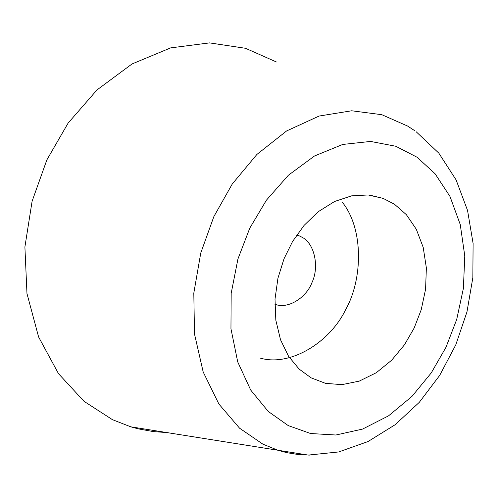 <?xml version="1.0" encoding="UTF-8"?>
<svg xmlns="http://www.w3.org/2000/svg" width="498" height="498" viewBox="0 0 498 498"><rect width="100%" height="100%" fill="white"/><g stroke="black" fill="none" stroke-linecap="round" stroke-linejoin="round"><path stroke-width="0.75" d="M276.465 62.001L245.533 48.294L209.546 42.89L170.671 47.883L132.032 63.962L96.967 89.945L68.139 123.068L46.862 159.895L32.102 201.236L24.9 246.958L26.973 293.571L38.607 336.984L58.465 373.618L84.031 401.326L112.424 419.658L130.793 426.823L138.127 428.834L153.372 431.598L166.575 432.538M260.404 358.149C290.552 366.771 329.937 342.338 345.649 309.632C362.725 279.465 363.808 229.397 342.605 202.599M274.852 304.191C287.906 309.663 306.612 297.53 312.134 282.192C319.436 266.548 314.363 243.721 302.56 237.54L299.479 235.946L296.627 235.131M417.05 157.225L395.798 146.256L370.549 141.432L342.724 144.451L314.512 155.974L288.386 175.234L266.43 200.165L249.809 228.084L237.938 258.966L231.178 293.372L230.954 328.724L237.714 361.903L250.706 390.065L268.235 411.441L288.205 425.572L310.578 433.521L335.901 435.009L362.563 429.083L388.558 415.83L411.933 396.439L431.28 372.878L445.947 347.349L456.697 319.498L463.383 288.435L464.783 255.984L460.252 224.53L449.999 196.492L435.078 173.746L417.05 157.225M311.119 377.845L325.468 383.329L341.846 384.661L359.22 381.132L376.276 372.734L391.689 360.191L404.476 344.79L414.162 328.02L421.24 309.688L425.578 289.238L426.369 267.936L423.213 247.394L416.291 229.236L406.356 214.657L394.478 204.236L383.167 198.391L368.196 194.967L351.644 195.845L334.594 201.478L318.34 211.638L304.06 225.42L292.556 241.505L284.028 258.761L277.952 278.158L275.008 299.111L275.824 320.17L280.505 339.711L288.579 356.313L299.149 369.105L311.119 377.845M414.541 130.576L407.569 126.038L381.792 114.689L351.7 110.78L319.094 116.046L286.562 130.98L256.881 154.455L232.267 183.992L213.866 216.586L200.762 253.003L193.803 293.141L194.494 333.984L203.178 371.975L218.871 404.003L239.557 428.187L262.863 444.141L278.083 450.329L286.773 452.663L298.128 454.512L309.93 455.11M130.793 426.823L308.312 455.085L338.733 451.941L368.01 441.552L395.132 424.732L419.266 402.359L439.69 375.392L455.776 344.865L466.968 311.897L472.845 277.685L473.1 243.454L467.547 210.436L456.1 179.896L438.838 153.16L416.104 131.69M383.167 198.391L369.852 195.141"/></g></svg>
